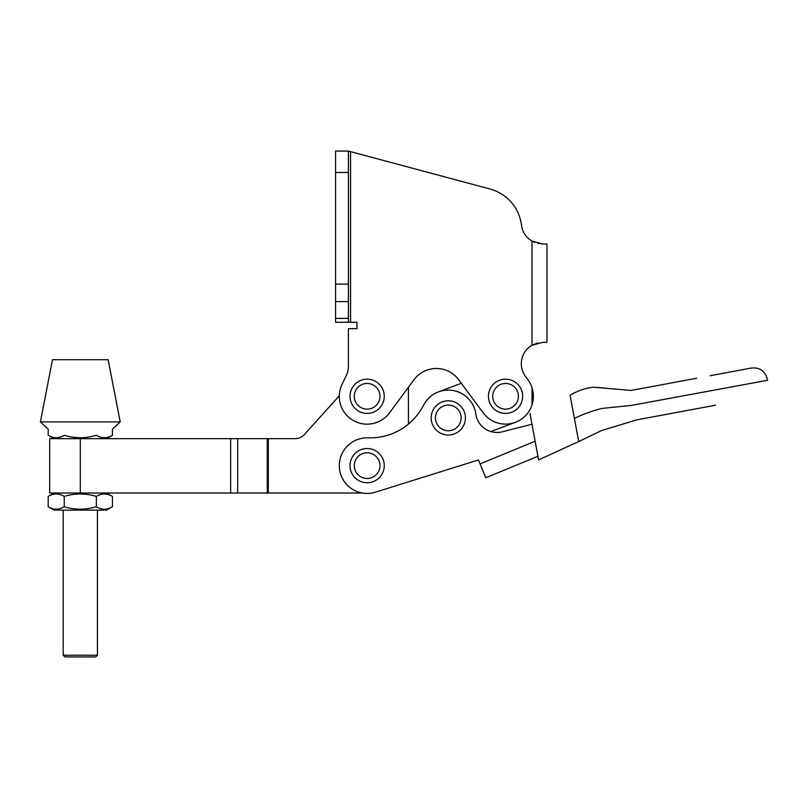 <?xml version="1.0" encoding="UTF-8"?>
<svg xmlns="http://www.w3.org/2000/svg" width="808" height="808" viewBox="0 0 808 808"><rect width="100%" height="100%" fill="white"/><g stroke="black" fill="none" stroke-linecap="round" stroke-linejoin="round"><path stroke-width="1.21" d="M532.866 401.566A27.815 27.815 0 0 0 533.371 396.304L532.007 404.889L532.007 387.709C533.825 393.456 533.825 399.182 532.007 404.889A27.815 27.815 0 0 1 483.194 412.848L458.702 379.75A27.815 27.815 0 0 0 413.979 379.75L389.496 412.848A27.815 27.815 0 0 1 342.127 384.103L346.248 375.659A21.402 21.402 0 0 0 348.41 366.276L348.41 328.674L356.974 328.674L356.974 322.261L350.551 322.261L350.551 151.641L348.41 151.076L348.41 322.261L350.551 322.261M532.007 387.709A27.815 27.815 0 0 0 527.917 379.75L525.513 376.498A21.402 21.402 0 0 1 532.007 345.238A21.402 21.402 0 0 0 525.513 376.498M534.785 242.42L532.007 241.077A21.402 21.402 0 0 1 521.473 225.149A42.794 42.794 0 0 0 490.072 189.032L350.551 151.641M356.974 328.674L356.974 322.261M348.41 366.276A21.402 21.402 0 0 1 346.248 375.659L342.127 384.103M458.702 379.75L461.307 383.265L438.471 391.89A27.815 27.815 0 0 0 423.533 405.242A27.815 27.815 0 0 1 475.851 414.049A21.402 21.402 0 0 0 502.354 431.805L531.957 424.22M537.623 342.986L532.007 345.238L542.713 342.37L546.986 342.37L546.986 243.945L546.986 342.37M532.007 345.238L532.007 241.077L542.713 243.945L537.663 243.339M542.713 243.945L546.986 243.945M348.41 322.261L335.572 322.261L335.572 151.076L348.41 151.076M502.354 431.805A21.402 21.402 0 0 1 490.88 431.573L515.383 422.321M710.04 375.75L750.592 368.175C759.651 366.872 765.317 370.902 767.6 380.275L631.422 405.414L602.293 408.383C592.688 410.696 583.396 414.039 574.407 418.413L578.72 441.552L538.603 459.904L529.987 413.615M574.407 418.413L570.105 395.264C577.518 390.799 585.325 388.113 593.526 387.204L593.739 387.214M537.926 456.298L485.79 477.76L478.457 459.944L375.437 492.173A27.815 27.815 0 0 1 339.562 469.347A27.815 27.815 0 0 1 368.105 437.825A59.913 59.913 0 0 0 423.533 405.242A59.913 59.913 0 0 1 408.434 424.079L408.434 387.254L408.434 424.079M478.457 459.944L375.437 492.173M448.299 400.798A17.119 17.119 0 0 1 465.418 417.918A17.119 17.119 0 0 1 448.299 435.037A17.119 17.119 0 0 1 431.179 417.918A17.119 17.119 0 0 1 448.299 400.798M362.267 493.021L49.712 493.021L49.712 438.663L294.971 438.663A12.837 12.837 0 0 0 304.505 434.421L339.32 395.758M304.505 434.421A12.837 12.837 0 0 1 294.971 438.663M40.4 421.907L52.49 359.701L108.131 359.701L120.22 421.907L40.4 421.907L48.187 429.169L48.187 435.249C53.55 438.522 58.903 438.522 64.246 435.249C74.922 438.522 85.628 438.522 96.364 435.249C101.737 438.522 107.09 438.522 112.433 435.249L112.433 429.169L120.22 421.907M505.555 379.174A17.119 17.119 0 0 1 522.675 396.294A17.119 17.119 0 0 1 505.555 413.413A17.119 17.119 0 0 1 488.436 396.294A17.119 17.119 0 0 1 505.555 379.174M367.135 448.511A17.119 17.119 0 0 1 384.244 465.63A17.119 17.119 0 0 1 367.135 482.75A17.119 17.119 0 0 1 350.016 465.63A17.119 17.119 0 0 1 367.135 448.511M367.135 379.174A17.119 17.119 0 0 1 384.244 396.294A17.119 17.119 0 0 1 367.135 413.413A17.119 17.119 0 0 1 350.016 396.294A17.119 17.119 0 0 1 367.135 379.174M106.525 438.663L112.433 435.249M54.096 438.663L48.187 435.249M54.096 493.021L48.187 496.425C53.53 493.163 58.883 493.163 64.246 496.425C74.922 493.163 85.628 493.163 96.364 496.425C101.707 493.163 107.06 493.163 112.433 496.425L106.525 493.021M48.187 506.727C53.55 509.989 58.903 509.989 64.246 506.727C74.922 509.989 85.628 509.989 96.364 506.727C101.737 509.989 107.09 509.989 112.433 506.727L106.525 510.131L54.096 510.131L48.187 506.727L48.187 496.425M112.433 506.727L112.433 496.425M96.364 506.727L96.364 496.425M64.246 506.727L64.246 496.425M97.425 655.217L95.718 656.924L64.903 656.924L63.186 655.217L97.425 655.217L97.425 510.131M63.186 655.217L63.186 510.131M335.572 318.392L348.41 318.392M335.572 301.606L348.41 301.606M335.572 284.083L348.41 284.083M335.572 172.468L348.41 172.468M480.083 463.903L535.128 441.249M448.299 430.755A12.837 12.837 0 0 0 461.136 417.918A12.837 12.837 0 0 0 448.299 405.071A12.837 12.837 0 0 0 435.462 417.918A12.837 12.837 0 0 0 448.299 430.755M268.306 493.021L268.306 438.663M267.307 493.021L267.307 438.663M237.673 493.021L237.673 438.663M230.644 493.021L230.644 438.663M80.305 493.021L80.305 438.663M505.555 409.131A12.837 12.837 0 0 0 518.393 396.294A12.837 12.837 0 0 0 505.555 383.457A12.837 12.837 0 0 0 492.708 396.294A12.837 12.837 0 0 0 505.555 409.131M367.135 478.467A12.837 12.837 0 0 0 379.972 465.63A12.837 12.837 0 0 0 367.135 452.783A12.837 12.837 0 0 0 354.288 465.63A12.837 12.837 0 0 0 367.135 478.467M367.135 409.131A12.837 12.837 0 0 0 379.972 396.294A12.837 12.837 0 0 0 367.135 383.457A12.837 12.837 0 0 0 354.288 396.294A12.837 12.837 0 0 0 367.135 409.131M696.688 378.245L631.109 390.436L593.688 387.214M606.333 388.204L604.929 388.072M603.233 387.921L601.445 387.759M599.688 387.618L597.203 387.426M578.72 441.552L601.606 430.543L636.633 419.887M636.623 419.887L715.535 405.212M633.937 420.594L634.896 420.332M635.401 420.19L636.017 420.029"/></g></svg>
